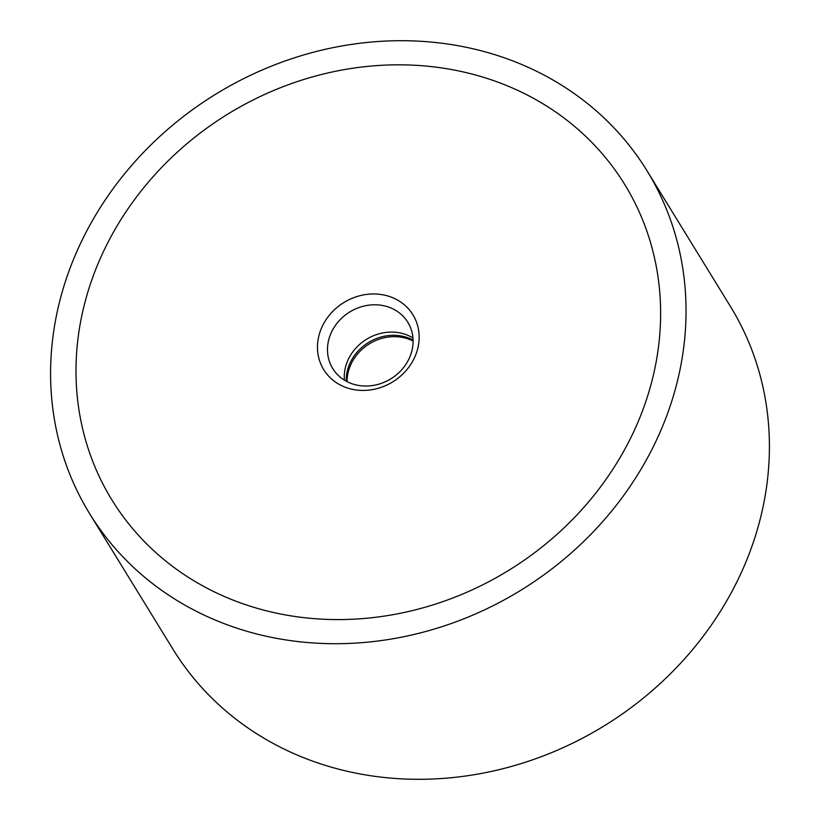 <?xml version="1.0" encoding="UTF-8"?>
<svg xmlns="http://www.w3.org/2000/svg" width="820" height="820" viewBox="0 0 820 820"><rect width="100%" height="100%" fill="white"/><g stroke="black" fill="none" stroke-linecap="round" stroke-linejoin="round"><path stroke-width="1.23" d="M647.041 170.816L730.415 306.413A327.2 291.192 148.4 0 1 691.209 651.254A327.2 291.192 148.4 0 1 338.67 769.18A327.2 291.192 148.4 0 1 172.958 649.184L89.585 513.587A327.2 291.192 -31.6 0 0 255.286 633.593A327.2 291.192 -31.6 0 0 607.835 515.657A327.2 291.192 -31.6 0 0 647.041 170.816A327.2 291.192 -31.6 0 0 481.33 50.819A327.2 291.192 -31.6 0 0 128.791 168.746A327.2 291.192 -31.6 0 0 89.585 513.587M264.327 610.275A301.032 267.894 148.4 0 1 111.879 499.882A301.032 267.894 148.4 0 1 147.948 182.624A301.032 267.894 148.4 0 1 472.289 74.128A301.032 267.894 148.4 0 1 624.737 184.52A301.032 267.894 148.4 0 1 588.678 501.778A301.032 267.894 148.4 0 1 264.327 610.275A301.032 267.894 -31.6 0 0 588.678 501.778A301.032 267.894 -31.6 0 0 624.737 184.52A301.032 267.894 -31.6 0 0 472.289 74.128A301.032 267.894 -31.6 0 0 147.948 182.624A301.032 267.894 -31.6 0 0 111.879 499.882A301.032 267.894 -31.6 0 0 264.327 610.275M347.075 381.648A44.085 39.237 148.4 0 1 405.111 338.024A44.085 39.237 148.4 0 1 413.095 341.048M346.245 381.218A44.085 39.237 148.4 0 1 404.27 336.661A44.085 39.237 148.4 0 1 413.085 340.115M385.513 306.147A44.085 39.237 148.4 0 1 407.837 322.321A44.085 39.237 148.4 0 1 402.558 368.785A44.085 39.237 148.4 0 1 355.06 384.672A44.085 39.237 148.4 0 1 332.725 368.508A44.085 39.237 148.4 0 1 338.014 322.045A44.085 39.237 148.4 0 1 385.513 306.147M344.4 380.142A44.085 39.237 148.4 0 1 402.302 333.453A44.085 39.237 148.4 0 1 412.962 337.983M386.394 295.579A52.357 46.586 148.4 0 1 415.822 354.588A52.357 46.586 148.4 0 1 350.232 388.823A52.357 46.586 148.4 0 1 320.794 329.814A52.357 46.586 148.4 0 1 386.394 295.579"/></g></svg>
